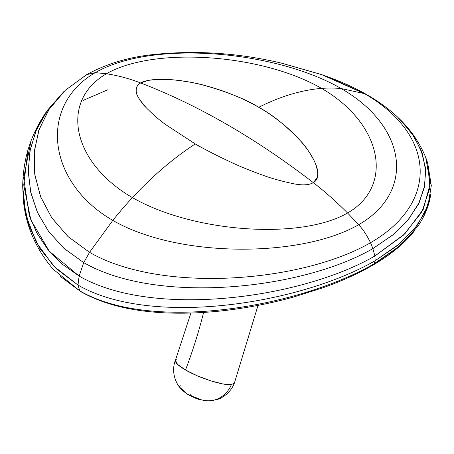 <?xml version="1.0" encoding="UTF-8"?>
<svg xmlns="http://www.w3.org/2000/svg" width="454" height="454" viewBox="0 0 454 454"><rect width="100%" height="100%" fill="white"/><g stroke="black" fill="none" stroke-linecap="round" stroke-linejoin="round"><path stroke-width="0.68" d="M198.171 145.411L198.665 146.109M208.273 400.842A27.399 25.169 -88.9 0 0 231.375 384.583L234.389 383.074L231.375 384.583C223.499 385.786 199.283 378.097 185.527 369.982L177.525 364.341L175.42 360.26L175.891 362.423C177.463 364.681 180.669 367.201 185.527 369.982A335.602 193.762 120 0 0 203.613 312.448A335.602 193.762 -60 0 1 185.527 369.982L197.348 375.833L210.679 380.821L222.852 383.953L231.375 384.583A27.399 25.169 91.1 0 1 208.273 400.842A27.399 25.169 91.1 0 1 197.677 398.266L192.507 396.45L190.515 395.196L190.294 394.821L190.669 394.696M148.265 80.386L140.666 82.968A737.671 425.897 60 0 1 227 124.504A737.671 425.897 60 0 1 313.334 182.656L317.482 177.242L317.834 172.435C317.834 170.29 316.716 166.584 314.48 161.306C309.497 151.965 304.799 145.121 300.383 140.78C285.935 125.52 272.048 114.363 258.735 107.297C246.244 99.471 228.169 92.173 204.504 85.414C197.791 83.332 187.44 81.482 173.451 79.859C165.562 79.28 160.001 79.132 156.761 79.405L148.265 80.386M294.277 183.887C302.739 185.493 309.095 185.084 313.334 182.656C284.754 160.625 255.977 141.239 227 124.504C198.023 107.78 169.24 93.933 140.666 82.968C137.017 85.017 135.604 88.275 136.416 92.752C136.597 94.046 137.641 96.299 139.56 99.511L145.791 107.269C152.93 114.533 159.757 120.446 166.272 124.998L195.265 143.941C204.907 149.485 216.382 155.376 229.696 161.613C238.271 165.772 249.893 170.517 264.557 175.834C273.177 178.899 283.08 181.583 294.277 183.887M140.729 82.929C142.227 81.72 146.165 80.659 152.533 79.745L165.103 79.337C167.214 79.285 177.803 80.142 182.338 80.914C195.634 82.781 209.884 86.408 225.076 91.782C240.926 97.689 248.548 101.588 258.735 107.297C267.905 112.49 277.071 118.993 286.23 126.814C296.956 136.257 305.094 145.433 310.638 154.343C312.568 157.056 315.842 164.013 316.319 165.778L317.891 173.757C317.965 177.923 316.449 180.885 313.334 182.656C309.095 185.084 302.739 185.493 294.277 183.887C283.08 181.583 273.177 178.899 264.557 175.834C249.893 170.517 238.276 165.772 229.696 161.613C216.382 155.382 204.907 149.491 195.265 143.941L166.272 124.998C159.757 120.446 152.93 114.533 145.791 107.269C142.153 104.006 136.211 94.755 136.416 92.752C135.593 88.286 137.012 85.023 140.661 82.968C128.959 78.485 117.546 75.421 106.423 73.781C117.546 75.421 128.959 78.485 140.661 82.968M258.729 107.303C280.549 96.305 301.49 90.005 321.568 88.405C261.283 53.6 153.707 46.484 106.423 73.781C59.139 101.083 72.146 162.799 132.432 197.603C152.504 176.027 173.451 158.14 195.265 143.941C173.451 158.14 152.504 176.027 132.432 197.603C192.717 232.408 300.287 240.308 347.571 213.005C336.448 201.803 325.036 191.69 313.334 182.656C325.036 191.69 336.448 201.803 347.571 213.005C394.855 185.709 381.854 123.216 321.568 88.405C301.49 90.005 280.549 96.305 258.729 107.303M321.568 88.405A263.678 152.238 -60 0 1 341.181 88.547C275.334 50.53 152.396 39.668 95.306 72.629L106.423 73.781C153.707 46.484 261.283 53.6 321.568 88.405C381.854 123.216 394.855 185.709 347.571 213.005C300.287 240.308 192.717 232.408 132.432 197.603C72.146 162.799 59.139 101.083 106.423 73.781L95.306 72.629C38.21 105.589 46.966 182.377 112.813 220.394A263.678 152.238 -60 0 1 132.432 197.603A263.678 152.238 120 0 0 112.813 220.394C178.666 258.411 301.604 257.656 358.694 224.696L347.571 213.005L358.694 224.696C415.785 191.736 407.028 126.564 341.181 88.547A263.678 152.238 120 0 0 321.568 88.405M341.181 88.547L364.449 93.632L321.557 74.592L281.917 63.248C238.021 52.743 194.164 49.951 150.342 54.877C127.012 57.635 105.793 64.213 86.691 74.609L95.306 72.629C152.396 39.668 275.334 50.53 341.181 88.547C407.028 126.564 415.785 191.736 358.694 224.696C301.604 257.656 178.666 258.411 112.813 220.394C46.966 182.377 38.21 105.589 95.306 72.629L86.6 74.66L65.223 90.357L49.503 108.568L39.197 129.203L34.277 151.335L34.714 174.047L40.491 196.429L51.569 217.545L67.93 236.489L89.552 252.339L112.813 220.394L89.552 252.339C161.289 293.755 301.751 282.422 370.475 242.748C367.382 236.046 363.455 230.03 358.694 224.696C363.455 230.03 367.382 236.046 370.475 242.748C439.2 203.069 436.186 135.048 364.449 93.632L341.181 88.547M83.525 77.078L86.691 74.609M63.725 91.742L47.602 110.084L36.734 128.987L30.282 149.343L28.227 170.437L30.566 191.582L37.296 212.075L48.402 231.211L63.883 248.293L83.729 262.616C156.647 304.719 301.206 289.993 372.842 248.633L393.3 234.536L408.782 218.993L419.286 202.399L424.825 185.136L425.415 167.583L421.057 150.126L411.767 133.153L397.551 117.041C388.913 108.988 378.857 101.634 367.365 94.965L367.331 94.948C355.51 88.207 342.639 82.27 328.73 77.152L364.449 93.632C436.186 135.048 439.2 203.069 370.475 242.748C301.751 282.422 161.289 293.755 89.552 252.339L68.128 236.67L51.852 217.96L40.752 197.104L34.85 174.983L34.169 152.493L38.738 130.531L48.584 109.982L65.257 90.329M321.472 74.564L328.73 77.152M46.206 112.047C39.986 121.082 34.924 130.684 31.02 140.848L23.682 178.008L29.255 215.423L36.882 233.061L47.738 249.359L61.823 263.848L79.132 276.072L83.729 262.616L89.552 252.339L83.729 262.616L64.122 248.503L48.765 231.705L37.665 212.886L30.821 192.723L28.244 171.884L29.947 151.046L35.934 130.877L47.63 110.05M372.842 248.633A42.216 24.374 -120 0 0 370.475 242.748A42.216 24.374 60 0 1 372.842 248.633C301.206 289.993 156.647 304.719 83.729 262.616L79.132 276.072C153.089 318.765 300.979 298.67 374.913 255.982L372.842 248.633L374.913 255.982L404.86 233.81L423.315 209.254L430.284 183.444L425.756 157.521C420.376 144.281 412.476 132.267 402.062 121.479L414.519 137.278L422.396 153.792L425.67 170.681L424.348 187.598L418.406 204.192L407.851 220.128L392.665 235.059L372.842 248.633M79.087 85.187L79.263 84.58L79.087 85.187L77.997 85.823L79.087 85.187M397.505 117.001L402.062 121.479M28.023 149.729C24.618 161.59 22.842 173.893 22.7 186.645L25.912 215.196L36.195 242.186L53.549 266.01L77.986 285.072L79.132 276.072L49.293 251.244L30.827 219.844L23.739 184.977L28.023 149.729L31.031 140.814M79.132 276.072L77.986 285.072C152.062 327.839 300.65 303.726 375.157 260.709L374.913 255.982C300.979 298.67 153.089 318.765 79.132 276.072M374.913 255.982L375.157 260.709L399.917 243.52L417.527 224.974L427.991 205.537L431.3 185.675L427.685 163.003L429.938 187.616L421.897 211.95L403.555 235.059L374.913 255.982M425.75 157.498L427.685 163.003M23.415 200.923C25.986 226.109 35.9 248.888 53.169 269.256L79.785 290.855L77.986 285.072L56.2 268.666L39.85 248.457L28.92 225.519L23.415 200.923L22.7 186.594M77.986 285.072L79.785 290.855C153.321 333.31 300.463 306.325 374.073 263.825L375.157 260.709C300.65 303.726 152.062 327.839 77.986 285.072M375.157 260.709L374.073 263.825L399.94 245.773L417.708 226.478C424.723 216.416 429.075 205.645 430.761 194.176L425.421 211.831L414.366 229.026L397.613 245.427L375.157 260.709M80.772 291.633L59.701 275.958L80.772 291.633C118.562 313.005 170.034 316.166 219.838 311.081C244.774 308.425 269.284 303.766 293.38 297.098L322.862 287.802C341.243 281.276 357.763 273.813 372.416 265.42L374.073 263.825C300.463 306.325 153.321 333.31 79.785 290.855L80.789 291.638M372.411 265.425C390.746 254.79 404.815 243.202 414.615 230.66L397.579 247.759L371.928 265.664M107.768 89.778L83.457 100.277M190.913 313.044L175.42 360.26L176.305 359.33M258.025 305.377L234.389 383.074C232.022 389.135 228.016 393.828 222.369 397.154C219.849 399.145 215.014 400.371 207.875 400.837L200.725 399.843L195.413 398.113L187.241 394.015L179.512 387.058L180.357 384.986M175.42 360.26C173.388 365.056 172.094 373.926 177.139 383.511C179.216 388.056 186.123 393.862 189.216 395.196L195.396 398.107C196.888 399.134 201.048 400.048 207.875 400.837"/></g></svg>
